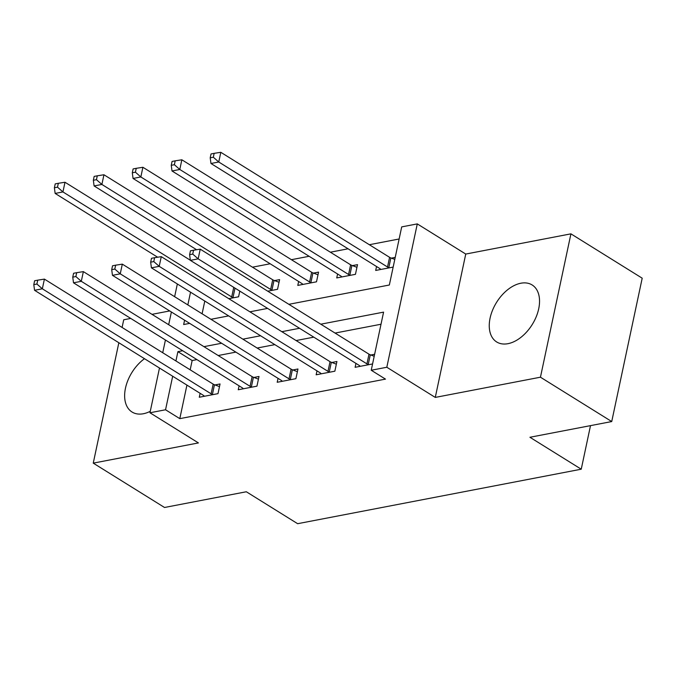 <?xml version="1.0" encoding="UTF-8"?>
<svg xmlns="http://www.w3.org/2000/svg" width="676" height="676" viewBox="0 0 676 676"><rect width="100%" height="100%" fill="white"/><g stroke="black" fill="none" stroke-linecap="round" stroke-linejoin="round"><path stroke-width="1.01" d="M520.824 283.236A33.563 20.99 -58.1 0 0 492.584 310.132A33.563 20.99 -58.1 0 0 496.666 341.955A33.563 20.99 -58.1 0 0 507.972 343.678A33.563 20.99 -58.1 0 0 536.212 316.782A33.563 20.99 -58.1 0 0 532.13 284.959A33.563 20.99 -58.1 0 0 520.824 283.236M144.487 358.702A33.563 20.99 -58.1 0 0 125.651 387.373A33.563 20.99 -58.1 0 0 132.048 412.022A33.563 20.99 -58.1 0 0 143.354 413.746A33.563 20.99 -58.1 0 0 150.275 411.304M288.855 304.318L389.351 285.01L401.705 226.891L417.286 223.9L386.816 367.254L371.234 370.254L383.579 312.135L320.796 324.193M465.747 254.058L435.276 397.412L540.454 377.2L611.729 421.554L642.2 278.191L570.924 233.845L465.747 254.058L417.286 223.9M169.701 310.943L152.007 314.34M130.747 318.43L123.725 319.773L122.094 327.454M399.127 238.991L369.333 244.72M348.072 248.802L330.378 252.207M309.118 256.288L291.424 259.694M270.163 263.775L252.469 267.181M540.454 377.2L570.924 233.845M118.841 342.74L93.254 463.136L198.431 442.924L149.962 412.766L159.477 368.031M611.729 421.554L529.925 437.271L581.242 469.203L297.643 523.697L246.326 491.765L164.521 507.482L93.254 463.136M204.794 301.057L202.09 313.782M228.792 298.674L238.586 296.789L239.794 291.102M267.747 291.187L277.54 289.303L279.594 279.619L274.524 280.591M298.631 281.486L297.795 285.407L316.495 281.816L318.557 272.132L313.487 273.104M337.586 274L336.749 277.92L355.449 274.329L357.511 264.646L352.441 265.617M376.54 266.513L375.704 270.442L393.162 267.088M395.215 257.395L391.396 258.131M186.931 385.109L179.799 418.647L385.481 379.118L371.234 370.254M381.01 324.235L335.051 333.065M313.799 337.155L296.096 340.552M274.845 344.633L257.142 348.039M235.882 352.12L218.187 355.525M196.927 359.607L192.153 360.528L190.176 369.823M200.13 393.322L199.293 397.243L217.993 393.652L220.055 383.968L214.985 384.94M239.084 385.835L238.248 389.756L256.948 386.165L259.009 376.481L253.939 377.453M278.039 378.349L277.202 382.278L295.902 378.678L297.964 368.995L292.894 369.966M316.993 370.87L316.157 374.791L334.857 371.2L336.918 361.508L331.848 362.48M355.948 363.384L355.12 367.305L372.569 363.95M374.631 354.266L370.803 355.001M581.242 469.203L590.503 425.626M435.276 397.412L386.816 367.254M179.799 418.647L165.544 409.774L149.962 412.766M184.59 320.204L183.669 324.531L189.686 323.373M210.946 319.292L228.64 315.895M249.9 311.805L267.595 308.408M190.539 292.184L187.835 304.91M162.722 352.737L165.434 340.011M168.679 324.717L171.383 311.991M174.636 296.696L177.34 283.971M182.672 350.743L177.898 351.655L175.929 360.95M172.676 376.236L165.544 409.774M299.544 328.282L281.841 331.679M260.59 335.769L242.887 339.166M221.635 343.256L203.932 346.653M192.153 360.528L177.898 351.655M211.115 393.812L213.177 384.129L44.405 279.112L42.343 288.796L211.115 393.812A4.301 1.682 -168 0 0 212.408 394.429L212.923 394.623M36.918 284.038L37.738 280.16L34.62 280.76L33.8 284.638L36.918 284.038L42.343 288.796L34.552 290.291L203.324 395.308A4.301 1.682 -168 0 1 204.16 396.018L204.363 396.271M213.177 384.129A4.301 1.682 -168 0 0 214.461 384.745L219.489 386.621M44.405 279.112L37.738 280.16M33.8 284.638L34.552 290.291M190.362 260.252L64.989 182.25L62.936 191.933L55.136 193.429L157.66 257.226M233.516 297.761L232.992 297.567A4.301 1.682 12 0 1 231.707 296.95L62.936 191.933L57.502 187.167L58.33 183.297L55.212 183.897L54.393 187.767L57.502 187.167M55.136 193.429L54.393 187.767M58.33 183.297L64.989 182.25M250.069 386.326L252.131 376.642L83.359 271.625L81.297 281.309L250.069 386.326A4.301 1.682 -168 0 0 251.362 386.951L251.878 387.145M75.873 276.552L76.692 272.673L73.583 273.273L72.754 277.152L75.873 276.552L81.297 281.309L73.507 282.813L242.278 387.821A4.301 1.682 -168 0 1 243.115 388.531L243.318 388.784M252.131 376.642A4.301 1.682 -168 0 0 253.415 377.259L258.443 379.135M83.359 271.625L76.692 272.673M72.754 277.152L73.507 282.813M289.024 378.839L291.086 369.155L122.314 264.139L120.252 273.831L289.024 378.839A4.301 1.682 -168 0 0 290.317 379.464L290.832 379.659M114.827 269.065L115.647 265.186L112.537 265.786L111.709 269.665L114.827 269.065L120.252 273.831L112.461 275.326L281.233 380.343A4.301 1.682 -168 0 1 282.069 381.044L282.272 381.298M291.086 369.155A4.301 1.682 -168 0 0 292.37 369.772L297.398 371.648M122.314 264.139L115.647 265.186M111.709 269.665L112.461 275.326M327.978 371.361L330.04 361.668L161.268 256.652L159.206 266.344L327.978 371.361A4.301 1.682 -168 0 0 329.271 371.977L329.787 372.172M153.782 261.578L154.601 257.7L151.492 258.3L150.663 262.178L153.782 261.578L159.206 266.344L151.416 267.84L320.187 372.856A4.301 1.682 -168 0 1 321.024 373.558L321.227 373.811M330.04 361.668A4.301 1.682 -168 0 0 331.325 362.294L336.352 364.17M161.268 256.652L154.601 257.7M150.663 262.178L151.416 267.84M279.036 282.272L274.008 280.396A4.301 1.682 12 0 1 272.715 279.779L103.943 174.763L101.89 184.447L94.099 185.942L196.615 249.74M272.47 290.274L271.946 290.08A4.301 1.682 12 0 1 270.662 289.463L101.89 184.447L96.457 179.681L97.285 175.811L94.167 176.411L93.347 180.281L96.457 179.681M94.099 185.942L93.347 180.281M97.285 175.811L103.943 174.763M317.99 274.786L312.963 272.91A4.301 1.682 12 0 1 311.67 272.293L142.898 167.276L140.845 176.96L133.054 178.456L301.826 283.472A4.301 1.682 12 0 1 302.662 284.182L302.865 284.435M311.425 282.788L310.901 282.593A4.301 1.682 12 0 1 309.616 281.976L140.845 176.96L135.42 172.203L136.239 168.324L133.121 168.924L132.302 172.794L135.42 172.203M133.054 178.456L132.302 172.794M136.239 168.324L142.898 167.276M356.945 267.299L351.917 265.423A4.301 1.682 12 0 1 350.624 264.806L181.852 159.79L179.799 169.473L172.008 170.977L340.78 275.985A4.301 1.682 12 0 1 341.617 276.695L341.819 276.949M350.379 275.309L349.855 275.115A4.301 1.682 12 0 1 348.571 274.49L179.799 169.473L174.374 164.716L175.194 160.837L172.076 161.437L171.256 165.316L174.374 164.716M172.008 170.977L171.256 165.316M175.194 160.837L181.852 159.79M366.933 363.874L368.995 354.182L200.223 249.165L198.161 258.857L366.933 363.874A4.301 1.682 -168 0 0 368.226 364.491L368.741 364.685M192.736 254.091L193.564 250.221L190.446 250.813L189.618 254.691L192.736 254.091L198.161 258.857L190.37 260.353L359.142 365.37A4.301 1.682 -168 0 1 359.987 366.071L360.181 366.333M368.995 354.182A4.301 1.682 -168 0 0 370.287 354.807L374.2 356.269M200.223 249.165L193.564 250.221M189.618 254.691L190.37 260.353M394.792 259.407L390.872 257.936A4.301 1.682 12 0 1 389.587 257.319L220.807 152.303L218.754 161.995L210.963 163.491L379.735 268.507A4.301 1.682 12 0 1 380.571 269.209L380.774 269.462M389.334 267.823L388.81 267.628A4.301 1.682 12 0 1 387.525 267.003L218.754 161.995L213.329 157.229L214.148 153.351L211.03 153.951L210.211 157.829L213.329 157.229M210.963 163.491L210.211 157.829M214.148 153.351L220.807 152.303M212.408 394.429L214.461 384.745M235.003 288.12L232.992 297.567M233.744 287.342L231.707 296.95M251.362 386.951L253.415 377.259M290.317 379.464L292.37 369.772M329.271 371.977L331.325 362.294M274.008 280.396L271.946 290.08M272.715 279.779L270.662 289.463M312.963 272.91L310.901 282.593M311.67 272.293L309.616 281.976M351.917 265.423L349.855 275.115M350.624 264.806L348.571 274.49M368.226 364.491L370.287 354.807M390.872 257.936L388.81 267.628M389.587 257.319L387.525 267.003"/></g></svg>
